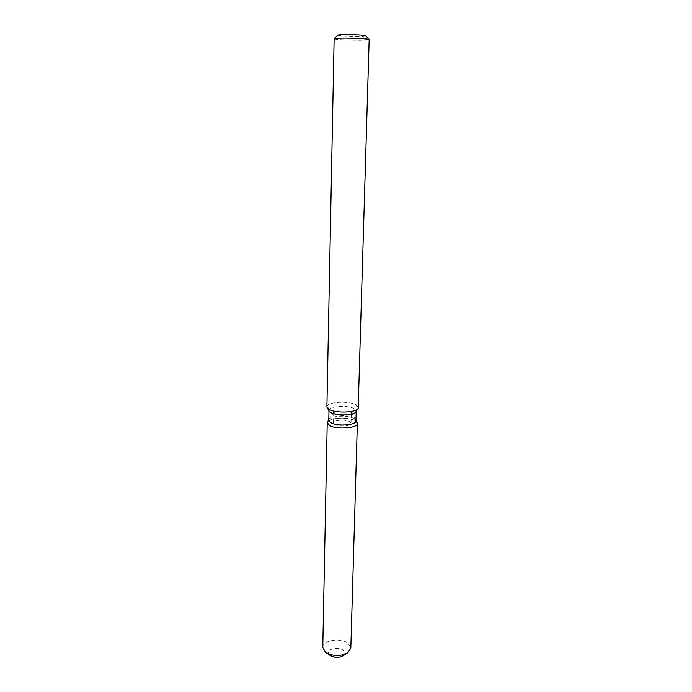 <?xml version="1.0" encoding="UTF-8"?>
<svg xmlns="http://www.w3.org/2000/svg" width="692" height="692" viewBox="0 0 692 692"><rect width="100%" height="100%" fill="white"/><g stroke="black" fill="none" stroke-linecap="round" stroke-linejoin="round"><path stroke-width="0.52" stroke-dasharray="3.46 2.59" d="M335.04 424.507L333.509 422.821C333.198 420.087 345.074 419.144 349.477 421.514L351.078 423.245C351.432 425.969 339.374 426.929 335.04 424.507M330.162 655.48L328.51 652.643C328.267 648.335 339.331 646.648 343.379 650.333L344.841 653.04L344.408 654.433M328.786 420.269L329.029 419.464C330.759 415.771 347.194 414.984 353.413 418.271L355.922 420.935M327.61 421.653C329.92 417.631 347.765 416.869 354.563 420.468L357.029 422.371L354.563 420.468C347.652 416.809 329.444 417.683 327.506 421.809M329.184 411.126L328.985 410.356C328.527 406.291 346.848 404.898 353.69 408.427L356.207 411.022L355.965 411.783M326.909 406.801C326.399 402.138 347.574 400.556 355.524 404.586L358.447 407.571M334.132 38.778C333.449 39.669 356.882 40.655 365.852 40.119L369.217 39.634M337.722 35.128C336.77 35.898 355.878 36.737 363.144 36.261L365.808 35.82M335.265 414.145L333.881 412.008C334.954 409.655 345.715 409.154 349.754 411.256L351.363 412.934C351.718 415.581 339.616 416.506 335.265 414.145M329.911 655.272L328.51 652.643C328.267 648.335 339.331 646.648 343.379 650.333L344.841 653.04L343.059 655.791M322.783 647.444C322.368 640.117 341.277 637.263 348.275 643.491L350.827 648.136M333.734 412.501L333.509 422.821M329.029 419.464L333.881 412.008M355.714 420.113L351.233 412.432M351.363 412.934L351.078 423.245M347.15 653.196L347.799 652.781M326.2 652.686L325.577 652.245"/><path stroke-width="1.04" d="M356.19 411.437L355.922 420.935C356.492 425.096 337.782 426.575 331.122 422.838L328.786 420.269L328.977 410.771M357.357 423.452C357.998 428.114 337.194 429.767 329.807 425.58L327.23 422.717L322.783 647.444L325.577 652.245C332.887 656.405 340.291 656.587 347.799 652.781L350.827 648.136L357.357 423.452L355.93 420.494L357.124 422.535C360.705 427.587 337.981 430.208 329.807 425.58C327.55 424.386 326.78 423.123 327.506 421.809L327.61 421.653M358.075 408.583L355.965 411.783C354.382 415.39 337.411 416.151 331.33 412.856L329.184 411.126L327.238 407.83M329.608 409.655L326.909 406.801L334.132 38.778L337.203 38.302C345.567 37.757 368.784 38.674 369.165 39.556L358.179 408.427C356.389 412.57 336.649 413.453 329.608 409.655M365.808 35.82L365.765 35.768C365.402 35.015 346.908 34.271 340.204 34.747L337.722 35.128M344.408 654.433C340.369 658.014 335.534 658.291 329.911 655.272M327.23 422.717L328.795 419.828L327.506 421.809M347.15 653.196L343.059 655.791C338.699 658.005 334.4 657.902 330.162 655.48L326.2 652.686M337.765 35.084L334.184 38.7M365.765 35.768L369.165 39.556"/></g></svg>
